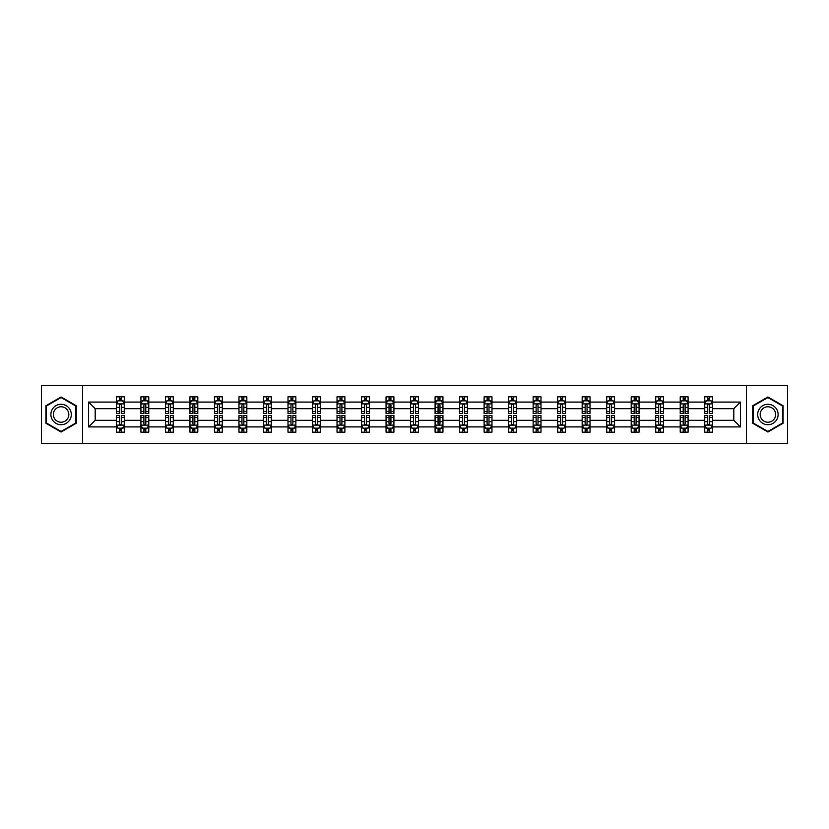 <?xml version="1.0" encoding="UTF-8"?>
<svg xmlns="http://www.w3.org/2000/svg" width="829" height="829" viewBox="0 0 829 829"><rect width="100%" height="100%" fill="white"/><g stroke="black" fill="none" stroke-linecap="round" stroke-linejoin="round"><path stroke-width="1.24" d="M746.463 443.567L787.55 443.567L787.55 385.433L746.463 385.433L746.463 443.567L82.537 443.567L82.537 385.433L41.45 385.433L41.45 443.567L82.537 443.567M712.598 426.914L712.598 420.313L733.81 420.313L740.411 426.914L712.598 426.914L712.598 432.178L709.614 432.178L709.614 428.168M746.463 385.433L82.537 385.433M704.733 426.914L688.08 426.914L688.08 420.313L704.733 420.313L704.733 432.178L712.598 432.178L712.598 427.982L711.116 427.982M688.08 426.914L688.08 432.178L685.096 432.178L685.096 428.168M680.226 426.914L663.563 426.914L663.563 420.313L680.226 420.313L680.226 432.178L688.08 432.178L688.08 427.982L686.599 427.982M663.563 426.914L663.563 432.178L660.578 432.178L660.578 428.168M655.708 426.914L639.055 426.914L639.055 420.313L655.708 420.313L655.708 432.178L663.563 432.178L663.563 427.982L662.091 427.982M639.055 426.914L639.055 432.178L636.071 432.178L636.071 428.168M631.201 426.914L614.538 426.914L614.538 420.313L631.201 420.313L631.201 432.178L639.055 432.178L639.055 427.982L637.574 427.982M614.538 426.914L614.538 432.178L611.553 432.178L611.553 428.168M606.683 426.914L590.03 426.914L590.03 420.313L606.683 420.313L606.683 432.178L614.538 432.178L614.538 427.982L613.066 427.982M590.03 426.914L590.03 432.178L587.036 432.178L587.036 428.168M582.165 426.914L565.513 426.914L565.513 420.313L582.165 420.313L582.165 432.178L590.03 432.178L590.03 427.982L588.549 427.982M565.513 426.914L565.513 432.178L562.528 432.178L562.528 428.168M557.658 426.914L540.995 426.914L540.995 420.313L557.658 420.313L557.658 432.178L565.513 432.178L565.513 427.982L564.031 427.982M540.995 426.914L540.995 432.178L538.011 432.178L538.011 428.168M533.14 426.914L516.488 426.914L516.488 420.313L533.14 420.313L533.14 432.178L540.995 432.178L540.995 427.982L539.524 427.982M516.488 426.914L516.488 432.178L513.493 432.178L513.493 428.168M508.623 426.914L491.97 426.914L491.97 420.313L508.623 420.313L508.623 432.178L516.488 432.178L516.488 427.982L515.006 427.982M491.97 426.914L491.97 432.178L488.986 432.178L488.986 428.168M484.115 426.914L467.452 426.914L467.452 420.313L484.115 420.313L484.115 432.178L491.97 432.178L491.97 427.982L490.488 427.982M467.452 426.914L467.452 432.178L464.468 432.178L464.468 428.168M459.598 426.914L442.945 426.914L442.945 420.313L459.598 420.313L459.598 432.178L467.452 432.178L467.452 427.982L465.981 427.982M442.945 426.914L442.945 432.178L439.961 432.178L439.961 428.168M435.09 426.914L418.427 426.914L418.427 420.313L435.09 420.313L435.09 432.178L442.945 432.178L442.945 427.982L441.463 427.982M418.427 426.914L418.427 432.178L415.443 432.178L415.443 428.168M410.573 426.914L393.91 426.914L393.91 420.313L410.573 420.313L410.573 432.178L418.427 432.178L418.427 427.982L416.956 427.982M393.91 426.914L393.91 432.178L390.925 432.178L390.925 428.168M386.055 426.914L369.402 426.914L369.402 420.313L386.055 420.313L386.055 432.178L393.91 432.178L393.91 427.982L392.438 427.982M369.402 426.914L369.402 432.178L366.418 432.178L366.418 428.168M361.548 426.914L344.885 426.914L344.885 420.313L361.548 420.313L361.548 432.178L369.402 432.178L369.402 427.982L367.921 427.982M344.885 426.914L344.885 432.178L341.9 432.178L341.9 428.168M337.03 426.914L320.377 426.914L320.377 420.313L337.03 420.313L337.03 432.178L344.885 432.178L344.885 427.982L343.413 427.982M320.377 426.914L320.377 432.178L317.383 432.178L317.383 428.168M312.512 426.914L295.86 426.914L295.86 420.313L312.512 420.313L312.512 432.178L320.377 432.178L320.377 427.982L318.896 427.982M295.86 426.914L295.86 432.178L292.875 432.178L292.875 428.168M288.005 426.914L271.342 426.914L271.342 420.313L288.005 420.313L288.005 432.178L295.86 432.178L295.86 427.982L294.378 427.982M271.342 426.914L271.342 432.178L268.358 432.178L268.358 428.168M263.487 426.914L246.835 426.914L246.835 420.313L263.487 420.313L263.487 432.178L271.342 432.178L271.342 427.982L269.871 427.982M246.835 426.914L246.835 432.178L243.85 432.178L243.85 428.168M238.97 426.914L222.317 426.914L222.317 420.313L238.97 420.313L238.97 432.178L246.835 432.178L246.835 427.982L245.353 427.982M222.317 426.914L222.317 432.178L219.333 432.178L219.333 428.168M214.462 426.914L197.799 426.914L197.799 420.313L214.462 420.313L214.462 432.178L222.317 432.178L222.317 427.982L220.846 427.982M197.799 426.914L197.799 432.178L194.815 432.178L194.815 428.168M189.945 426.914L173.292 426.914L173.292 420.313L189.945 420.313L189.945 432.178L197.799 432.178L197.799 427.982L196.328 427.982M173.292 426.914L173.292 432.178L170.308 432.178L170.308 428.168M165.437 426.914L148.774 426.914L148.774 420.313L165.437 420.313L165.437 432.178L173.292 432.178L173.292 427.982L171.81 427.982M148.774 426.914L148.774 432.178L145.79 432.178L145.79 428.168M140.92 426.914L124.267 426.914L124.267 420.313L140.92 420.313L140.92 432.178L148.774 432.178L148.774 427.982L147.303 427.982M124.267 426.914L124.267 432.178L121.272 432.178L121.272 428.168M116.402 426.914L88.589 426.914L88.589 402.086L116.402 402.086L116.402 408.687L95.19 408.687L95.19 420.313L116.402 420.313L116.402 432.178L124.267 432.178L124.267 427.982L122.785 427.982M117.884 401.018L116.402 401.018L116.402 396.822L116.402 402.086M119.386 400.832L119.386 396.822L116.402 396.822L124.267 396.822L124.267 402.086L140.92 402.086L140.92 396.822L148.774 396.822L148.774 402.086L165.437 402.086L165.437 396.822L173.292 396.822L173.292 402.086L189.945 402.086L189.945 396.822L197.799 396.822L197.799 402.086L214.462 402.086L214.462 396.822L222.317 396.822L222.317 402.086L238.97 402.086L238.97 396.822L246.835 396.822L246.835 402.086L263.487 402.086L263.487 396.822L271.342 396.822L271.342 402.086L288.005 402.086L288.005 396.822L295.86 396.822L295.86 402.086L312.512 402.086L312.512 396.822L320.377 396.822L320.377 402.086L337.03 402.086L337.03 396.822L344.885 396.822L344.885 402.086L361.548 402.086L361.548 396.822L369.402 396.822L369.402 402.086L386.055 402.086L386.055 396.822L393.91 396.822L393.91 402.086L410.573 402.086L410.573 396.822L418.427 396.822L418.427 402.086L435.09 402.086L435.09 396.822L442.945 396.822L442.945 402.086L459.598 402.086L459.598 396.822L467.452 396.822L467.452 402.086L484.115 402.086L484.115 396.822L491.97 396.822L491.97 402.086L508.623 402.086L508.623 396.822L516.488 396.822L516.488 402.086L533.14 402.086L533.14 396.822L540.995 396.822L540.995 402.086L557.658 402.086L557.658 396.822L565.513 396.822L565.513 402.086L582.165 402.086L582.165 396.822L590.03 396.822L590.03 402.086L606.683 402.086L606.683 396.822L614.538 396.822L614.538 402.086L631.201 402.086L631.201 396.822L639.055 396.822L639.055 402.086L655.708 402.086L655.708 396.822L663.563 396.822L663.563 402.086L680.226 402.086L680.226 396.822L688.08 396.822L688.08 402.086L704.733 402.086L704.733 396.822L712.598 396.822L712.598 402.086L740.411 402.086L740.411 426.914M704.733 402.086L704.733 408.687L688.08 408.687L688.08 402.086M680.226 402.086L680.226 408.687L663.563 408.687L663.563 402.086M655.708 402.086L655.708 408.687L639.055 408.687L639.055 402.086M631.201 402.086L631.201 408.687L614.538 408.687L614.538 402.086M606.683 402.086L606.683 408.687L590.03 408.687L590.03 402.086M582.165 402.086L582.165 408.687L565.513 408.687L565.513 402.086M557.658 402.086L557.658 408.687L540.995 408.687L540.995 402.086M533.14 402.086L533.14 408.687L516.488 408.687L516.488 402.086M508.623 402.086L508.623 408.687L491.97 408.687L491.97 402.086M484.115 402.086L484.115 408.687L467.452 408.687L467.452 402.086M459.598 402.086L459.598 408.687L442.945 408.687L442.945 402.086M435.09 402.086L435.09 408.687L418.427 408.687L418.427 402.086M410.573 402.086L410.573 408.687L393.91 408.687L393.91 402.086M386.055 402.086L386.055 408.687L369.402 408.687L369.402 402.086M361.548 402.086L361.548 408.687L344.885 408.687L344.885 402.086M337.03 402.086L337.03 408.687L320.377 408.687L320.377 402.086M312.512 402.086L312.512 408.687L295.86 408.687L295.86 402.086M288.005 402.086L288.005 408.687L271.342 408.687L271.342 402.086M263.487 402.086L263.487 408.687L246.835 408.687L246.835 402.086M238.97 402.086L238.97 408.687L222.317 408.687L222.317 402.086M214.462 402.086L214.462 408.687L197.799 408.687L197.799 402.086M189.945 402.086L189.945 408.687L173.292 408.687L173.292 402.086M165.437 402.086L165.437 408.687L148.774 408.687L148.774 402.086M140.92 402.086L140.92 408.687L124.267 408.687L124.267 402.086M88.589 402.086L95.19 408.687M733.81 420.313L733.81 408.687L712.598 408.687L712.598 402.086M707.728 400.749L709.614 400.749M683.21 400.749L685.096 400.749M658.692 400.749L660.578 400.749M634.185 400.749L636.071 400.749M609.667 400.749L611.553 400.749M585.15 400.749L587.036 400.749M560.642 400.749L562.528 400.749M536.125 400.749L538.011 400.749M511.617 400.749L513.493 400.749M487.1 400.749L488.986 400.749M462.582 400.749L464.468 400.749M438.075 400.749L439.961 400.749M413.557 400.749L415.443 400.749M389.039 400.749L390.925 400.749M364.532 400.749L366.418 400.749M340.014 400.749L341.9 400.749M315.507 400.749L317.383 400.749M290.989 400.749L292.875 400.749M266.472 400.749L268.358 400.749M241.964 400.749L243.85 400.749M217.447 400.749L219.333 400.749M192.929 400.749L194.815 400.749M168.422 400.749L170.308 400.749M143.904 400.749L145.79 400.749M119.386 400.749L121.272 400.749M119.386 428.251L121.272 428.251M143.904 428.251L145.79 428.251M168.422 428.251L170.308 428.251M192.929 428.251L194.815 428.251M217.447 428.251L219.333 428.251M241.964 428.251L243.85 428.251M266.472 428.251L268.358 428.251M290.989 428.251L292.875 428.251M315.507 428.251L317.383 428.251M340.014 428.251L341.9 428.251M364.532 428.251L366.418 428.251M389.039 428.251L390.925 428.251M413.557 428.251L415.443 428.251M438.075 428.251L439.961 428.251M462.582 428.251L464.468 428.251M487.1 428.251L488.986 428.251M511.617 428.251L513.493 428.251M536.125 428.251L538.011 428.251M560.642 428.251L562.528 428.251M585.15 428.251L587.036 428.251M609.667 428.251L611.553 428.251M634.185 428.251L636.071 428.251M658.692 428.251L660.578 428.251M683.21 428.251L685.096 428.251M707.728 428.251L709.614 428.251M95.19 420.313L88.589 426.914M740.411 402.086L733.81 408.687M76.258 405.744L61.097 396.987L45.927 405.744L45.927 423.256L61.097 432.013L76.258 423.256L76.258 405.744M752.742 405.744L752.742 423.256L767.903 432.013L783.073 423.256L783.073 405.744L767.903 396.987L752.742 405.744M121.272 398.863L119.386 398.863M116.402 411.588L116.402 413.557L119.386 413.557L119.386 411.588L116.402 411.588L116.402 408.687M124.267 408.687L124.267 413.557L121.272 413.557L121.272 405.153C120.651 403.941 120.018 403.941 119.386 405.153L119.386 411.588M122.785 401.018L124.267 401.018L124.267 396.822L121.272 396.822L121.272 400.832M124.267 403.972L122.692 400.832L117.977 400.832L116.402 403.972M119.386 430.137L121.272 430.137M124.267 417.412L124.267 415.443L121.272 415.443L121.272 417.412L124.267 417.412L124.267 420.313M116.402 420.313L116.402 415.443L119.386 415.443L119.386 423.847C120.018 425.059 120.651 425.059 121.272 423.847L121.272 417.412M117.884 427.982L116.402 427.982L116.402 432.178L119.386 432.178L119.386 428.168M116.402 425.028L117.977 428.168L122.692 428.168L124.267 425.028M145.79 398.863L143.904 398.863M142.401 401.018L140.92 401.018L140.92 396.822L143.904 396.822L143.904 400.832M140.92 411.588L140.92 413.557L143.904 413.557L143.904 411.588L140.92 411.588L140.92 408.687M148.774 408.687L148.774 413.557L145.79 413.557L145.79 405.153C145.168 403.941 144.536 403.941 143.904 405.153L143.904 411.588M147.303 401.018L148.774 401.018L148.774 396.822L145.79 396.822L145.79 400.832M148.774 403.972L147.21 400.832L142.495 400.832L140.92 403.972M170.308 398.863L168.422 398.863M166.909 401.018L165.437 401.018L165.437 396.822L168.422 396.822L168.422 400.832M165.437 411.588L165.437 413.557L168.422 413.557L168.422 411.588L165.437 411.588L165.437 408.687M173.292 408.687L173.292 413.557L170.308 413.557L170.308 405.153C169.676 403.941 169.043 403.941 168.422 405.153L168.422 411.588M171.81 401.018L173.292 401.018L173.292 396.822L170.308 396.822L170.308 400.832M173.292 403.972L171.717 400.832L167.002 400.832L165.437 403.972M143.904 430.137L145.79 430.137M148.774 417.412L148.774 415.443L145.79 415.443L145.79 417.412L148.774 417.412L148.774 420.313M140.92 420.313L140.92 415.443L143.904 415.443L143.904 423.847C144.536 425.059 145.158 425.059 145.79 423.847L145.79 417.412M142.401 427.982L140.92 427.982L140.92 432.178L143.904 432.178L143.904 428.168M140.92 425.028L142.495 428.168L147.21 428.168L148.774 425.028M168.422 430.137L170.308 430.137M173.292 417.412L173.292 415.443L170.308 415.443L170.308 417.412L173.292 417.412L173.292 420.313M165.437 420.313L165.437 415.443L168.422 415.443L168.422 423.847C169.043 425.059 169.676 425.059 170.308 423.847L170.308 417.412M166.909 427.982L165.437 427.982L165.437 432.178L168.422 432.178L168.422 428.168M165.437 425.028L167.002 428.168L171.717 428.168L173.292 425.028M52.248 409.391A10.217 10.217 0 0 0 55.989 423.35A10.217 10.217 0 0 0 69.937 419.609A10.217 10.217 0 0 0 66.196 405.65A10.217 10.217 0 0 0 52.248 409.391M54.393 410.635A7.73 7.73 0 0 0 57.222 421.194A7.73 7.73 0 0 0 67.791 418.365A7.73 7.73 0 0 0 64.963 407.806A7.73 7.73 0 0 0 54.393 410.635M75.781 406.013L75.781 422.987L61.097 431.463L46.403 422.987L46.403 406.013L61.097 397.537L75.781 406.013M759.063 409.391A10.217 10.217 0 0 0 762.804 423.35A10.217 10.217 0 0 0 776.752 419.609A10.217 10.217 0 0 0 773.011 405.65A10.217 10.217 0 0 0 759.063 409.391M761.209 410.635A7.73 7.73 0 0 0 764.037 421.194A7.73 7.73 0 0 0 774.607 418.365A7.73 7.73 0 0 0 771.778 407.806A7.73 7.73 0 0 0 761.209 410.635M782.597 406.013L782.597 422.987L767.903 431.463L753.219 422.987L753.219 406.013L767.903 397.537L782.597 406.013M194.815 398.863L192.929 398.863M191.426 401.018L189.945 401.018L189.945 396.822L192.929 396.822L192.929 400.832M189.945 411.588L189.945 413.557L192.929 413.557L192.929 411.588L189.945 411.588L189.945 408.687M197.799 408.687L197.799 413.557L194.815 413.557L194.815 405.153C194.193 403.941 193.561 403.941 192.929 405.153L192.929 411.588M196.328 401.018L197.799 401.018L197.799 396.822L194.815 396.822L194.815 400.832M197.799 403.972L196.235 400.832L191.52 400.832L189.945 403.972M192.929 430.137L194.815 430.137M197.799 417.412L197.799 415.443L194.815 415.443L194.815 417.412L197.799 417.412L197.799 420.313M189.945 420.313L189.945 415.443L192.929 415.443L192.929 423.847C193.561 425.059 194.193 425.059 194.815 423.847L194.815 417.412M191.426 427.982L189.945 427.982L189.945 432.178L192.929 432.178L192.929 428.168M189.945 425.028L191.52 428.168L196.235 428.168L197.799 425.028M219.333 398.863L217.447 398.863M215.934 401.018L214.462 401.018L214.462 396.822L217.447 396.822L217.447 400.832M214.462 411.588L214.462 413.557L217.447 413.557L217.447 411.588L214.462 411.588L214.462 408.687M222.317 408.687L222.317 413.557L219.333 413.557L219.333 405.153C218.701 403.941 218.079 403.941 217.447 405.153L217.447 411.588M220.846 401.018L222.317 401.018L222.317 396.822L219.333 396.822L219.333 400.832M222.317 403.972L220.742 400.832L216.037 400.832L214.462 403.972M217.447 430.137L219.333 430.137M222.317 417.412L222.317 415.443L219.333 415.443L219.333 417.412L222.317 417.412L222.317 420.313M214.462 420.313L214.462 415.443L217.447 415.443L217.447 423.847C218.079 425.059 218.701 425.059 219.333 423.847L219.333 417.412M215.934 427.982L214.462 427.982L214.462 432.178L217.447 432.178L217.447 428.168M214.462 425.028L216.037 428.168L220.742 428.168L222.317 425.028M243.85 398.863L241.964 398.863M240.451 401.018L238.97 401.018L238.97 396.822L241.964 396.822L241.964 400.832M238.97 411.588L238.97 413.557L241.964 413.557L241.964 411.588L238.97 411.588L238.97 408.687M246.835 408.687L246.835 413.557L243.85 413.557L243.85 405.153C243.218 403.941 242.586 403.941 241.964 405.153L241.964 411.588M245.353 401.018L246.835 401.018L246.835 396.822L243.85 396.822L243.85 400.832M246.835 403.972L245.26 400.832L240.545 400.832L238.97 403.972M241.964 430.137L243.85 430.137M246.835 417.412L246.835 415.443L243.85 415.443L243.85 417.412L246.835 417.412L246.835 420.313M238.97 420.313L238.97 415.443L241.964 415.443L241.964 423.847C242.586 425.059 243.218 425.059 243.85 423.847L243.85 417.412M240.451 427.982L238.97 427.982L238.97 432.178L241.964 432.178L241.964 428.168M238.97 425.028L240.545 428.168L245.26 428.168L246.835 425.028M268.358 398.863L266.472 398.863M264.969 401.018L263.487 401.018L263.487 396.822L266.472 396.822L266.472 400.832M263.487 411.588L263.487 413.557L266.472 413.557L266.472 411.588L263.487 411.588L263.487 408.687M271.342 408.687L271.342 413.557L268.358 413.557L268.358 405.153C267.736 403.941 267.104 403.941 266.472 405.153L266.472 411.588M269.871 401.018L271.342 401.018L271.342 396.822L268.358 396.822L268.358 400.832M271.342 403.972L269.777 400.832L265.062 400.832L263.487 403.972M266.472 430.137L268.358 430.137M271.342 417.412L271.342 415.443L268.358 415.443L268.358 417.412L271.342 417.412L271.342 420.313M263.487 420.313L263.487 415.443L266.472 415.443L266.472 423.847C267.104 425.059 267.726 425.059 268.358 423.847L268.358 417.412M264.969 427.982L263.487 427.982L263.487 432.178L266.472 432.178L266.472 428.168M263.487 425.028L265.062 428.168L269.777 428.168L271.342 425.028M292.875 398.863L290.989 398.863M289.476 401.018L288.005 401.018L288.005 396.822L290.989 396.822L290.989 400.832M288.005 411.588L288.005 413.557L290.989 413.557L290.989 411.588L288.005 411.588L288.005 408.687M295.86 408.687L295.86 413.557L292.875 413.557L292.875 405.153C292.243 403.941 291.621 403.941 290.989 405.153L290.989 411.588M294.378 401.018L295.86 401.018L295.86 396.822L292.875 396.822L292.875 400.832M295.86 403.972L294.285 400.832L289.57 400.832L288.005 403.972M290.989 430.137L292.875 430.137M295.86 417.412L295.86 415.443L292.875 415.443L292.875 417.412L295.86 417.412L295.86 420.313M288.005 420.313L288.005 415.443L290.989 415.443L290.989 423.847C291.611 425.059 292.243 425.059 292.875 423.847L292.875 417.412M289.476 427.982L288.005 427.982L288.005 432.178L290.989 432.178L290.989 428.168M288.005 425.028L289.57 428.168L294.285 428.168L295.86 425.028M317.383 398.863L315.507 398.863M313.994 401.018L312.512 401.018L312.512 396.822L315.507 396.822L315.507 400.832M312.512 411.588L312.512 413.557L315.507 413.557L315.507 411.588L312.512 411.588L312.512 408.687M320.377 408.687L320.377 413.557L317.383 413.557L317.383 405.153C316.761 403.941 316.129 403.941 315.507 405.153L315.507 411.588M318.896 401.018L320.377 401.018L320.377 396.822L317.383 396.822L317.383 400.832M320.377 403.972L318.802 400.832L314.087 400.832L312.512 403.972M315.507 430.137L317.383 430.137M320.377 417.412L320.377 415.443L317.383 415.443L317.383 417.412L320.377 417.412L320.377 420.313M312.512 420.313L312.512 415.443L315.507 415.443L315.507 423.847C316.129 425.059 316.761 425.059 317.383 423.847L317.383 417.412M313.994 427.982L312.512 427.982L312.512 432.178L315.507 432.178L315.507 428.168M312.512 425.028L314.087 428.168L318.802 428.168L320.377 425.028M341.9 398.863L340.014 398.863M338.512 401.018L337.03 401.018L337.03 396.822L340.014 396.822L340.014 400.832M337.03 411.588L337.03 413.557L340.014 413.557L340.014 411.588L337.03 411.588L337.03 408.687M344.885 408.687L344.885 413.557L341.9 413.557L341.9 405.153C341.279 403.941 340.646 403.941 340.014 405.153L340.014 411.588M343.413 401.018L344.885 401.018L344.885 396.822L341.9 396.822L341.9 400.832M344.885 403.972L343.32 400.832L338.605 400.832L337.03 403.972M340.014 430.137L341.9 430.137M344.885 417.412L344.885 415.443L341.9 415.443L341.9 417.412L344.885 417.412L344.885 420.313M337.03 420.313L337.03 415.443L340.014 415.443L340.014 423.847C340.646 425.059 341.268 425.059 341.9 423.847L341.9 417.412M338.512 427.982L337.03 427.982L337.03 432.178L340.014 432.178L340.014 428.168M337.03 425.028L338.605 428.168L343.32 428.168L344.885 425.028M366.418 398.863L364.532 398.863M363.019 401.018L361.548 401.018L361.548 396.822L364.532 396.822L364.532 400.832M361.548 411.588L361.548 413.557L364.532 413.557L364.532 411.588L361.548 411.588L361.548 408.687M369.402 408.687L369.402 413.557L366.418 413.557L366.418 405.153C365.786 403.941 365.154 403.941 364.532 405.153L364.532 411.588M367.921 401.018L369.402 401.018L369.402 396.822L366.418 396.822L366.418 400.832M369.402 403.972L367.827 400.832L363.112 400.832L361.548 403.972M364.532 430.137L366.418 430.137M369.402 417.412L369.402 415.443L366.418 415.443L366.418 417.412L369.402 417.412L369.402 420.313M361.548 420.313L361.548 415.443L364.532 415.443L364.532 423.847C365.154 425.059 365.786 425.059 366.418 423.847L366.418 417.412M363.019 427.982L361.548 427.982L361.548 432.178L364.532 432.178L364.532 428.168M361.548 425.028L363.112 428.168L367.827 428.168L369.402 425.028M390.925 398.863L389.039 398.863M387.537 401.018L386.055 401.018L386.055 396.822L389.039 396.822L389.039 400.832M386.055 411.588L386.055 413.557L389.039 413.557L389.039 411.588L386.055 411.588L386.055 408.687M393.91 408.687L393.91 413.557L390.925 413.557L390.925 405.153C390.304 403.941 389.671 403.941 389.039 405.153L389.039 411.588M392.438 401.018L393.91 401.018L393.91 396.822L390.925 396.822L390.925 400.832M393.91 403.972L392.345 400.832L387.63 400.832L386.055 403.972M389.039 430.137L390.925 430.137M393.91 417.412L393.91 415.443L390.925 415.443L390.925 417.412L393.91 417.412L393.91 420.313M386.055 420.313L386.055 415.443L389.039 415.443L389.039 423.847C389.671 425.059 390.304 425.059 390.925 423.847L390.925 417.412M387.537 427.982L386.055 427.982L386.055 432.178L389.039 432.178L389.039 428.168M386.055 425.028L387.63 428.168L392.345 428.168L393.91 425.028M415.443 398.863L413.557 398.863M412.044 401.018L410.573 401.018L410.573 396.822L413.557 396.822L413.557 400.832M410.573 411.588L410.573 413.557L413.557 413.557L413.557 411.588L410.573 411.588L410.573 408.687M418.427 408.687L418.427 413.557L415.443 413.557L415.443 405.153C414.811 403.941 414.189 403.941 413.557 405.153L413.557 411.588M416.956 401.018L418.427 401.018L418.427 396.822L415.443 396.822L415.443 400.832M418.427 403.972L416.852 400.832L412.148 400.832L410.573 403.972M413.557 430.137L415.443 430.137M418.427 417.412L418.427 415.443L415.443 415.443L415.443 417.412L418.427 417.412L418.427 420.313M410.573 420.313L410.573 415.443L413.557 415.443L413.557 423.847C414.189 425.059 414.811 425.059 415.443 423.847L415.443 417.412M412.044 427.982L410.573 427.982L410.573 432.178L413.557 432.178L413.557 428.168M410.573 425.028L412.148 428.168L416.852 428.168L418.427 425.028M439.961 398.863L438.075 398.863M436.562 401.018L435.09 401.018L435.09 396.822L438.075 396.822L438.075 400.832M435.09 411.588L435.09 413.557L438.075 413.557L438.075 411.588L435.09 411.588L435.09 408.687M442.945 408.687L442.945 413.557L439.961 413.557L439.961 405.153C439.329 403.941 438.696 403.941 438.075 405.153L438.075 411.588M441.463 401.018L442.945 401.018L442.945 396.822L439.961 396.822L439.961 400.832M442.945 403.972L441.37 400.832L436.655 400.832L435.09 403.972M438.075 430.137L439.961 430.137M442.945 417.412L442.945 415.443L439.961 415.443L439.961 417.412L442.945 417.412L442.945 420.313M435.09 420.313L435.09 415.443L438.075 415.443L438.075 423.847C438.696 425.059 439.329 425.059 439.961 423.847L439.961 417.412M436.562 427.982L435.09 427.982L435.09 432.178L438.075 432.178L438.075 428.168M435.09 425.028L436.655 428.168L441.37 428.168L442.945 425.028M464.468 398.863L462.582 398.863M461.079 401.018L459.598 401.018L459.598 396.822L462.582 396.822L462.582 400.832M459.598 411.588L459.598 413.557L462.582 413.557L462.582 411.588L459.598 411.588L459.598 408.687M467.452 408.687L467.452 413.557L464.468 413.557L464.468 405.153C463.846 403.941 463.214 403.941 462.582 405.153L462.582 411.588M465.981 401.018L467.452 401.018L467.452 396.822L464.468 396.822L464.468 400.832M467.452 403.972L465.888 400.832L461.173 400.832L459.598 403.972M462.582 430.137L464.468 430.137M467.452 417.412L467.452 415.443L464.468 415.443L464.468 417.412L467.452 417.412L467.452 420.313M459.598 420.313L459.598 415.443L462.582 415.443L462.582 423.847C463.214 425.059 463.846 425.059 464.468 423.847L464.468 417.412M461.079 427.982L459.598 427.982L459.598 432.178L462.582 432.178L462.582 428.168M459.598 425.028L461.173 428.168L465.888 428.168L467.452 425.028M488.986 398.863L487.1 398.863M485.587 401.018L484.115 401.018L484.115 396.822L487.1 396.822L487.1 400.832M484.115 411.588L484.115 413.557L487.1 413.557L487.1 411.588L484.115 411.588L484.115 408.687M491.97 408.687L491.97 413.557L488.986 413.557L488.986 405.153C488.354 403.941 487.732 403.941 487.1 405.153L487.1 411.588M490.488 401.018L491.97 401.018L491.97 396.822L488.986 396.822L488.986 400.832M491.97 403.972L490.395 400.832L485.68 400.832L484.115 403.972M487.1 430.137L488.986 430.137M491.97 417.412L491.97 415.443L488.986 415.443L488.986 417.412L491.97 417.412L491.97 420.313M484.115 420.313L484.115 415.443L487.1 415.443L487.1 423.847C487.721 425.059 488.354 425.059 488.986 423.847L488.986 417.412M485.587 427.982L484.115 427.982L484.115 432.178L487.1 432.178L487.1 428.168M484.115 425.028L485.68 428.168L490.395 428.168L491.97 425.028M513.493 398.863L511.617 398.863M510.104 401.018L508.623 401.018L508.623 396.822L511.617 396.822L511.617 400.832M508.623 411.588L508.623 413.557L511.617 413.557L511.617 411.588L508.623 411.588L508.623 408.687M516.488 408.687L516.488 413.557L513.493 413.557L513.493 405.153C512.871 403.941 512.239 403.941 511.617 405.153L511.617 411.588M515.006 401.018L516.488 401.018L516.488 396.822L513.493 396.822L513.493 400.832M516.488 403.972L514.913 400.832L510.198 400.832L508.623 403.972M511.617 430.137L513.493 430.137M516.488 417.412L516.488 415.443L513.493 415.443L513.493 417.412L516.488 417.412L516.488 420.313M508.623 420.313L508.623 415.443L511.617 415.443L511.617 423.847C512.239 425.059 512.871 425.059 513.493 423.847L513.493 417.412M510.104 427.982L508.623 427.982L508.623 432.178L511.617 432.178L511.617 428.168M508.623 425.028L510.198 428.168L514.913 428.168L516.488 425.028M538.011 398.863L536.125 398.863M534.622 401.018L533.14 401.018L533.14 396.822L536.125 396.822L536.125 400.832M533.14 411.588L533.14 413.557L536.125 413.557L536.125 411.588L533.14 411.588L533.14 408.687M540.995 408.687L540.995 413.557L538.011 413.557L538.011 405.153C537.389 403.941 536.757 403.941 536.125 405.153L536.125 411.588M539.524 401.018L540.995 401.018L540.995 396.822L538.011 396.822L538.011 400.832M540.995 403.972L539.43 400.832L534.715 400.832L533.14 403.972M536.125 430.137L538.011 430.137M540.995 417.412L540.995 415.443L538.011 415.443L538.011 417.412L540.995 417.412L540.995 420.313M533.14 420.313L533.14 415.443L536.125 415.443L536.125 423.847C536.757 425.059 537.379 425.059 538.011 423.847L538.011 417.412M534.622 427.982L533.14 427.982L533.14 432.178L536.125 432.178L536.125 428.168M533.14 425.028L534.715 428.168L539.43 428.168L540.995 425.028M562.528 398.863L560.642 398.863M559.129 401.018L557.658 401.018L557.658 396.822L560.642 396.822L560.642 400.832M557.658 411.588L557.658 413.557L560.642 413.557L560.642 411.588L557.658 411.588L557.658 408.687M565.513 408.687L565.513 413.557L562.528 413.557L562.528 405.153C561.896 403.941 561.274 403.941 560.642 405.153L560.642 411.588M564.031 401.018L565.513 401.018L565.513 396.822L562.528 396.822L562.528 400.832M565.513 403.972L563.938 400.832L559.223 400.832L557.658 403.972M560.642 430.137L562.528 430.137M565.513 417.412L565.513 415.443L562.528 415.443L562.528 417.412L565.513 417.412L565.513 420.313M557.658 420.313L557.658 415.443L560.642 415.443L560.642 423.847C561.264 425.059 561.896 425.059 562.528 423.847L562.528 417.412M559.129 427.982L557.658 427.982L557.658 432.178L560.642 432.178L560.642 428.168M557.658 425.028L559.223 428.168L563.938 428.168L565.513 425.028M587.036 398.863L585.15 398.863M583.647 401.018L582.165 401.018L582.165 396.822L585.15 396.822L585.15 400.832M582.165 411.588L582.165 413.557L585.15 413.557L585.15 411.588L582.165 411.588L582.165 408.687M590.03 408.687L590.03 413.557L587.036 413.557L587.036 405.153C586.414 403.941 585.782 403.941 585.15 405.153L585.15 411.588M588.549 401.018L590.03 401.018L590.03 396.822L587.036 396.822L587.036 400.832M590.03 403.972L588.455 400.832L583.74 400.832L582.165 403.972M585.15 430.137L587.036 430.137M590.03 417.412L590.03 415.443L587.036 415.443L587.036 417.412L590.03 417.412L590.03 420.313M582.165 420.313L582.165 415.443L585.15 415.443L585.15 423.847C585.782 425.059 586.414 425.059 587.036 423.847L587.036 417.412M583.647 427.982L582.165 427.982L582.165 432.178L585.15 432.178L585.15 428.168M582.165 425.028L583.74 428.168L588.455 428.168L590.03 425.028M611.553 398.863L609.667 398.863M608.154 401.018L606.683 401.018L606.683 396.822L609.667 396.822L609.667 400.832M606.683 411.588L606.683 413.557L609.667 413.557L609.667 411.588L606.683 411.588L606.683 408.687M614.538 408.687L614.538 413.557L611.553 413.557L611.553 405.153C610.921 403.941 610.299 403.941 609.667 405.153L609.667 411.588M613.066 401.018L614.538 401.018L614.538 396.822L611.553 396.822L611.553 400.832M614.538 403.972L612.963 400.832L608.258 400.832L606.683 403.972M609.667 430.137L611.553 430.137M614.538 417.412L614.538 415.443L611.553 415.443L611.553 417.412L614.538 417.412L614.538 420.313M606.683 420.313L606.683 415.443L609.667 415.443L609.667 423.847C610.299 425.059 610.921 425.059 611.553 423.847L611.553 417.412M608.154 427.982L606.683 427.982L606.683 432.178L609.667 432.178L609.667 428.168M606.683 425.028L608.258 428.168L612.963 428.168L614.538 425.028M636.071 398.863L634.185 398.863M632.672 401.018L631.201 401.018L631.201 396.822L634.185 396.822L634.185 400.832M631.201 411.588L631.201 413.557L634.185 413.557L634.185 411.588L631.201 411.588L631.201 408.687M639.055 408.687L639.055 413.557L636.071 413.557L636.071 405.153C635.439 403.941 634.807 403.941 634.185 405.153L634.185 411.588M637.574 401.018L639.055 401.018L639.055 396.822L636.071 396.822L636.071 400.832M639.055 403.972L637.48 400.832L632.765 400.832L631.201 403.972M634.185 430.137L636.071 430.137M639.055 417.412L639.055 415.443L636.071 415.443L636.071 417.412L639.055 417.412L639.055 420.313M631.201 420.313L631.201 415.443L634.185 415.443L634.185 423.847C634.807 425.059 635.439 425.059 636.071 423.847L636.071 417.412M632.672 427.982L631.201 427.982L631.201 432.178L634.185 432.178L634.185 428.168M631.201 425.028L632.765 428.168L637.48 428.168L639.055 425.028M660.578 398.863L658.692 398.863M657.19 401.018L655.708 401.018L655.708 396.822L658.692 396.822L658.692 400.832M655.708 411.588L655.708 413.557L658.692 413.557L658.692 411.588L655.708 411.588L655.708 408.687M663.563 408.687L663.563 413.557L660.578 413.557L660.578 405.153C659.957 403.941 659.324 403.941 658.692 405.153L658.692 411.588M662.091 401.018L663.563 401.018L663.563 396.822L660.578 396.822L660.578 400.832M663.563 403.972L661.998 400.832L657.283 400.832L655.708 403.972M658.692 430.137L660.578 430.137M663.563 417.412L663.563 415.443L660.578 415.443L660.578 417.412L663.563 417.412L663.563 420.313M655.708 420.313L655.708 415.443L658.692 415.443L658.692 423.847C659.324 425.059 659.957 425.059 660.578 423.847L660.578 417.412M657.19 427.982L655.708 427.982L655.708 432.178L658.692 432.178L658.692 428.168M655.708 425.028L657.283 428.168L661.998 428.168L663.563 425.028M685.096 398.863L683.21 398.863M681.697 401.018L680.226 401.018L680.226 396.822L683.21 396.822L683.21 400.832M680.226 411.588L680.226 413.557L683.21 413.557L683.21 411.588L680.226 411.588L680.226 408.687M688.08 408.687L688.08 413.557L685.096 413.557L685.096 405.153C684.464 403.941 683.842 403.941 683.21 405.153L683.21 411.588M686.599 401.018L688.08 401.018L688.08 396.822L685.096 396.822L685.096 400.832M688.08 403.972L686.505 400.832L681.79 400.832L680.226 403.972M683.21 430.137L685.096 430.137M688.08 417.412L688.08 415.443L685.096 415.443L685.096 417.412L688.08 417.412L688.08 420.313M680.226 420.313L680.226 415.443L683.21 415.443L683.21 423.847C683.832 425.059 684.464 425.059 685.096 423.847L685.096 417.412M681.697 427.982L680.226 427.982L680.226 432.178L683.21 432.178L683.21 428.168M680.226 425.028L681.79 428.168L686.505 428.168L688.08 425.028M709.614 398.863L707.728 398.863M706.215 401.018L704.733 401.018L704.733 396.822L707.728 396.822L707.728 400.832M704.733 411.588L704.733 413.557L707.728 413.557L707.728 411.588L704.733 411.588L704.733 408.687M712.598 408.687L712.598 413.557L709.614 413.557L709.614 405.153C708.982 403.941 708.349 403.941 707.728 405.153L707.728 411.588M711.116 401.018L712.598 401.018L712.598 396.822L709.614 396.822L709.614 400.832M712.598 403.972L711.023 400.832L706.308 400.832L704.733 403.972M707.728 430.137L709.614 430.137M712.598 417.412L712.598 415.443L709.614 415.443L709.614 417.412L712.598 417.412L712.598 420.313M704.733 420.313L704.733 415.443L707.728 415.443L707.728 423.847C708.349 425.059 708.982 425.059 709.614 423.847L709.614 417.412M706.215 427.982L704.733 427.982L704.733 432.178L707.728 432.178L707.728 428.168M704.733 425.028L706.308 428.168L711.023 428.168L712.598 425.028M124.226 403.889L116.443 403.889M124.267 411.588L121.272 411.588M119.386 407.371L116.402 407.371M124.267 407.371L121.272 407.371M121.272 399.868L119.386 399.868M116.443 425.111L124.226 425.111M116.402 417.412L119.386 417.412M121.272 421.629L124.267 421.629M116.402 421.629L119.386 421.629M119.386 429.132L121.272 429.132M148.733 403.889L140.961 403.889M148.774 411.588L145.79 411.588M143.904 407.371L140.92 407.371M148.774 407.371L145.79 407.371M145.79 399.868L143.904 399.868M173.251 403.889L165.468 403.889M173.292 411.588L170.308 411.588M168.422 407.371L165.437 407.371M173.292 407.371L170.308 407.371M170.308 399.868L168.422 399.868M140.961 425.111L148.733 425.111M140.92 417.412L143.904 417.412M145.79 421.629L148.774 421.629M140.92 421.629L143.904 421.629M143.904 429.132L145.79 429.132M165.468 425.111L173.251 425.111M165.437 417.412L168.422 417.412M170.308 421.629L173.292 421.629M165.437 421.629L168.422 421.629M168.422 429.132L170.308 429.132M197.768 403.889L189.986 403.889M197.799 411.588L194.815 411.588M192.929 407.371L189.945 407.371M197.799 407.371L194.815 407.371M194.815 399.868L192.929 399.868M189.986 425.111L197.768 425.111M189.945 417.412L192.929 417.412M194.815 421.629L197.799 421.629M189.945 421.629L192.929 421.629M192.929 429.132L194.815 429.132M222.276 403.889L214.504 403.889M222.317 411.588L219.333 411.588M217.447 407.371L214.462 407.371M222.317 407.371L219.333 407.371M219.333 399.868L217.447 399.868M214.504 425.111L222.276 425.111M214.462 417.412L217.447 417.412M219.333 421.629L222.317 421.629M214.462 421.629L217.447 421.629M217.447 429.132L219.333 429.132M246.793 403.889L239.011 403.889M246.835 411.588L243.85 411.588M241.964 407.371L238.97 407.371M246.835 407.371L243.85 407.371M243.85 399.868L241.964 399.868M239.011 425.111L246.793 425.111M238.97 417.412L241.964 417.412M243.85 421.629L246.835 421.629M238.97 421.629L241.964 421.629M241.964 429.132L243.85 429.132M271.311 403.889L263.529 403.889M271.342 411.588L268.358 411.588M266.472 407.371L263.487 407.371M271.342 407.371L268.358 407.371M268.358 399.868L266.472 399.868M263.529 425.111L271.311 425.111M263.487 417.412L266.472 417.412M268.358 421.629L271.342 421.629M263.487 421.629L266.472 421.629M266.472 429.132L268.358 429.132M295.818 403.889L288.046 403.889M295.86 411.588L292.875 411.588M290.989 407.371L288.005 407.371M295.86 407.371L292.875 407.371M292.875 399.868L290.989 399.868M288.046 425.111L295.818 425.111M288.005 417.412L290.989 417.412M292.875 421.629L295.86 421.629M288.005 421.629L290.989 421.629M290.989 429.132L292.875 429.132M320.336 403.889L312.554 403.889M320.377 411.588L317.383 411.588M315.507 407.371L312.512 407.371M320.377 407.371L317.383 407.371M317.383 399.868L315.507 399.868M312.554 425.111L320.336 425.111M312.512 417.412L315.507 417.412M317.383 421.629L320.377 421.629M312.512 421.629L315.507 421.629M315.507 429.132L317.383 429.132M344.843 403.889L337.071 403.889M344.885 411.588L341.9 411.588M340.014 407.371L337.03 407.371M344.885 407.371L341.9 407.371M341.9 399.868L340.014 399.868M337.071 425.111L344.843 425.111M337.03 417.412L340.014 417.412M341.9 421.629L344.885 421.629M337.03 421.629L340.014 421.629M340.014 429.132L341.9 429.132M369.361 403.889L361.579 403.889M369.402 411.588L366.418 411.588M364.532 407.371L361.548 407.371M369.402 407.371L366.418 407.371M366.418 399.868L364.532 399.868M361.579 425.111L369.361 425.111M361.548 417.412L364.532 417.412M366.418 421.629L369.402 421.629M361.548 421.629L364.532 421.629M364.532 429.132L366.418 429.132M393.879 403.889L386.096 403.889M393.91 411.588L390.925 411.588M389.039 407.371L386.055 407.371M393.91 407.371L390.925 407.371M390.925 399.868L389.039 399.868M386.096 425.111L393.879 425.111M386.055 417.412L389.039 417.412M390.925 421.629L393.91 421.629M386.055 421.629L389.039 421.629M389.039 429.132L390.925 429.132M418.386 403.889L410.614 403.889M418.427 411.588L415.443 411.588M413.557 407.371L410.573 407.371M418.427 407.371L415.443 407.371M415.443 399.868L413.557 399.868M410.614 425.111L418.386 425.111M410.573 417.412L413.557 417.412M415.443 421.629L418.427 421.629M410.573 421.629L413.557 421.629M413.557 429.132L415.443 429.132M442.904 403.889L435.121 403.889M442.945 411.588L439.961 411.588M438.075 407.371L435.09 407.371M442.945 407.371L439.961 407.371M439.961 399.868L438.075 399.868M435.121 425.111L442.904 425.111M435.09 417.412L438.075 417.412M439.961 421.629L442.945 421.629M435.09 421.629L438.075 421.629M438.075 429.132L439.961 429.132M467.421 403.889L459.639 403.889M467.452 411.588L464.468 411.588M462.582 407.371L459.598 407.371M467.452 407.371L464.468 407.371M464.468 399.868L462.582 399.868M459.639 425.111L467.421 425.111M459.598 417.412L462.582 417.412M464.468 421.629L467.452 421.629M459.598 421.629L462.582 421.629M462.582 429.132L464.468 429.132M491.929 403.889L484.157 403.889M491.97 411.588L488.986 411.588M487.1 407.371L484.115 407.371M491.97 407.371L488.986 407.371M488.986 399.868L487.1 399.868M484.157 425.111L491.929 425.111M484.115 417.412L487.1 417.412M488.986 421.629L491.97 421.629M484.115 421.629L487.1 421.629M487.1 429.132L488.986 429.132M516.446 403.889L508.664 403.889M516.488 411.588L513.493 411.588M511.617 407.371L508.623 407.371M516.488 407.371L513.493 407.371M513.493 399.868L511.617 399.868M508.664 425.111L516.446 425.111M508.623 417.412L511.617 417.412M513.493 421.629L516.488 421.629M508.623 421.629L511.617 421.629M511.617 429.132L513.493 429.132M540.954 403.889L533.182 403.889M540.995 411.588L538.011 411.588M536.125 407.371L533.14 407.371M540.995 407.371L538.011 407.371M538.011 399.868L536.125 399.868M533.182 425.111L540.954 425.111M533.14 417.412L536.125 417.412M538.011 421.629L540.995 421.629M533.14 421.629L536.125 421.629M536.125 429.132L538.011 429.132M565.471 403.889L557.689 403.889M565.513 411.588L562.528 411.588M560.642 407.371L557.658 407.371M565.513 407.371L562.528 407.371M562.528 399.868L560.642 399.868M557.689 425.111L565.471 425.111M557.658 417.412L560.642 417.412M562.528 421.629L565.513 421.629M557.658 421.629L560.642 421.629M560.642 429.132L562.528 429.132M589.989 403.889L582.207 403.889M590.03 411.588L587.036 411.588M585.15 407.371L582.165 407.371M590.03 407.371L587.036 407.371M587.036 399.868L585.15 399.868M582.207 425.111L589.989 425.111M582.165 417.412L585.15 417.412M587.036 421.629L590.03 421.629M582.165 421.629L585.15 421.629M585.15 429.132L587.036 429.132M614.496 403.889L606.724 403.889M614.538 411.588L611.553 411.588M609.667 407.371L606.683 407.371M614.538 407.371L611.553 407.371M611.553 399.868L609.667 399.868M606.724 425.111L614.496 425.111M606.683 417.412L609.667 417.412M611.553 421.629L614.538 421.629M606.683 421.629L609.667 421.629M609.667 429.132L611.553 429.132M639.014 403.889L631.232 403.889M639.055 411.588L636.071 411.588M634.185 407.371L631.201 407.371M639.055 407.371L636.071 407.371M636.071 399.868L634.185 399.868M631.232 425.111L639.014 425.111M631.201 417.412L634.185 417.412M636.071 421.629L639.055 421.629M631.201 421.629L634.185 421.629M634.185 429.132L636.071 429.132M663.532 403.889L655.749 403.889M663.563 411.588L660.578 411.588M658.692 407.371L655.708 407.371M663.563 407.371L660.578 407.371M660.578 399.868L658.692 399.868M655.749 425.111L663.532 425.111M655.708 417.412L658.692 417.412M660.578 421.629L663.563 421.629M655.708 421.629L658.692 421.629M658.692 429.132L660.578 429.132M688.039 403.889L680.267 403.889M688.08 411.588L685.096 411.588M683.21 407.371L680.226 407.371M688.08 407.371L685.096 407.371M685.096 399.868L683.21 399.868M680.267 425.111L688.039 425.111M680.226 417.412L683.21 417.412M685.096 421.629L688.08 421.629M680.226 421.629L683.21 421.629M683.21 429.132L685.096 429.132M712.557 403.889L704.774 403.889M712.598 411.588L709.614 411.588M707.728 407.371L704.733 407.371M712.598 407.371L709.614 407.371M709.614 399.868L707.728 399.868M704.774 425.111L712.557 425.111M704.733 417.412L707.728 417.412M709.614 421.629L712.598 421.629M704.733 421.629L707.728 421.629M707.728 429.132L709.614 429.132"/></g></svg>
